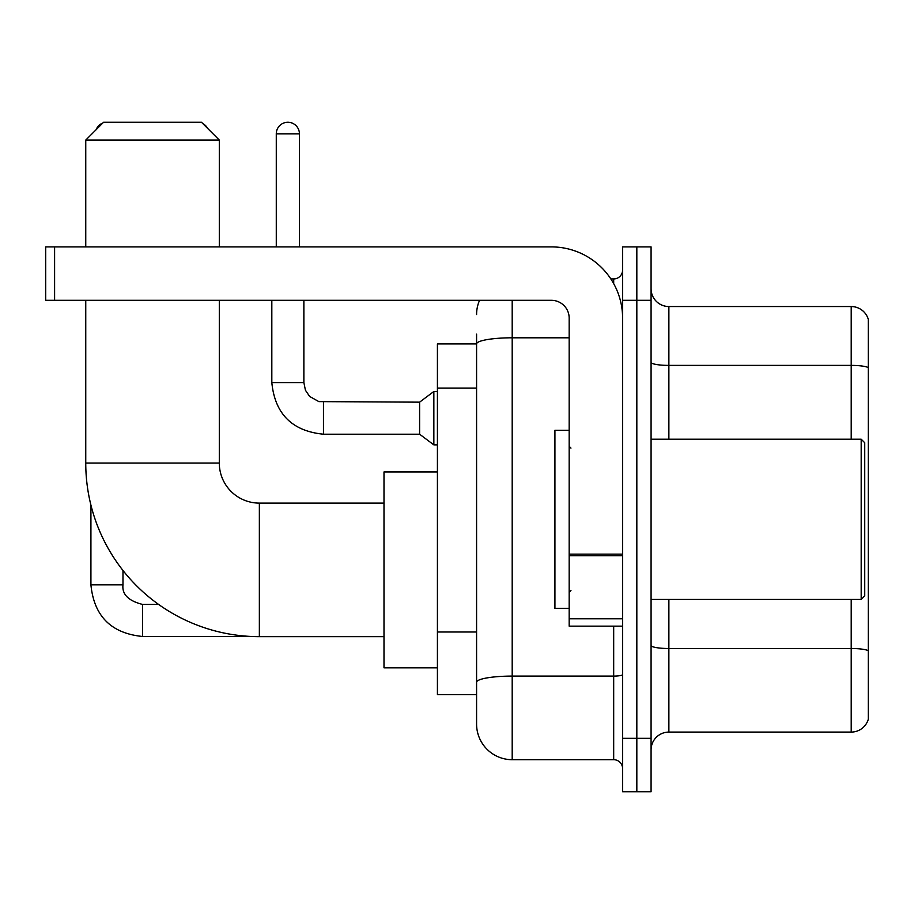 <?xml version="1.0" encoding="UTF-8"?>
<svg xmlns="http://www.w3.org/2000/svg" width="914" height="914" viewBox="0 0 914 914"><rect width="100%" height="100%" fill="white"/><g stroke="black" fill="none" stroke-linecap="round" stroke-linejoin="round"><path stroke-width="1.37" d="M512.194 300.318L512.194 759.694A35.612 35.612 0 0 1 476.582 724.082L476.582 334.147L476.582 343.938L437.418 343.938L437.418 694.697L476.582 694.697M622.594 738.318L622.594 791.741L636.83 791.741L636.83 738.318L636.83 791.741L651.076 791.741L651.076 738.318L636.83 738.318L636.83 300.318L636.83 738.318L622.594 738.318L622.594 300.318L636.83 300.318L636.83 246.894L636.83 300.318L651.076 300.318L651.076 738.318M651.076 300.318L651.076 246.894L622.594 246.894L622.594 300.318M512.194 759.694L613.682 759.694L613.682 626.147M610.849 278.953L613.682 278.953A8.9 8.9 0 0 0 622.594 270.041M476.582 724.082L476.582 688.471M569.171 337.803L512.194 337.803A35.612 6.181 180 0 0 476.582 343.984L476.582 334.147M622.594 768.594A8.9 8.9 0 0 0 613.682 759.694M476.582 314.553A35.612 35.612 0 0 1 479.553 300.318M651.076 749.891A17.8 17.8 0 0 1 668.877 732.091L851.208 732.091L851.208 599.447M868.3 319.363A17.8 17.8 0 0 0 851.208 306.544A17.8 17.8 0 0 1 868.3 319.363L868.3 719.272A17.8 17.8 0 0 1 851.208 732.091M868.3 320.791L868.3 367.622A17.8 3.096 180 0 0 851.208 365.394L851.208 306.544L668.877 306.544A17.8 17.8 0 0 1 651.076 288.744A17.8 17.8 0 0 0 668.877 306.544L668.877 439.2M383.994 636.658L259.359 636.658A173.603 173.603 0 0 1 85.756 463.055L85.756 300.318M259.359 636.658L259.359 503.111A40.056 40.056 0 0 1 219.303 463.055L219.303 300.318M103.568 122.259L201.491 122.259L219.303 140.071L85.756 140.071L103.568 122.259M219.303 246.894L219.303 140.071M85.756 246.894L85.756 140.071M437.418 471.955L383.994 471.955L383.994 667.814L437.418 667.814M102.791 123.036A11.574 11.574 0 0 0 96.153 129.685M90.92 505.076L90.92 584.846L122.979 584.846L122.979 570.462M202.874 123.641A11.574 11.574 0 0 1 207.604 128.371M276.279 246.894L276.279 133.832A11.574 11.574 0 0 1 287.853 122.259A11.574 11.574 0 0 1 299.426 133.832L299.426 246.894M323.465 434.207C292.137 431.111 274.92 413.905 271.824 382.578C274.92 413.905 292.137 431.111 323.465 434.207C292.137 431.111 274.92 413.905 271.824 382.578C274.92 413.905 292.137 431.111 323.465 434.207C292.137 431.111 274.92 413.905 271.824 382.578C274.92 413.905 292.137 431.111 323.465 434.207C292.137 431.111 274.92 413.905 271.824 382.578C274.92 413.905 292.137 431.111 323.465 434.207C292.137 431.111 274.92 413.905 271.824 382.578C274.92 413.905 292.137 431.111 323.465 434.207C292.137 431.111 274.92 413.905 271.824 382.578C274.92 413.905 292.137 431.111 323.465 434.207C292.137 431.111 274.92 413.905 271.824 382.578C274.92 413.905 292.137 431.111 323.465 434.207C292.137 431.111 274.92 413.905 271.824 382.578C274.92 413.905 292.137 431.111 323.465 434.207C292.137 431.111 274.92 413.905 271.824 382.578L303.871 382.578L305.425 390.221L309.618 396.425L318.872 401.612L419.606 402.16L419.606 434.207L323.465 434.207L323.465 402.194M419.606 402.16L433.853 391.478L433.853 444.889L437.418 444.889M622.594 626.147L569.171 626.147L569.171 554.147L622.594 554.147M622.594 318.118A71.223 71.223 0 0 0 551.371 246.894L54.6 246.894L54.6 300.318L551.371 300.318A17.8 17.8 0 0 1 569.171 318.118L569.171 554.147M54.6 300.318L45.7 300.318L45.7 246.894L54.6 246.894M861.182 439.2L864.735 442.753L864.735 595.882L861.182 599.447L861.182 439.2L651.076 439.2M569.171 430.288L554.924 430.288L554.924 608.347L569.171 608.347M476.582 388.073L437.418 388.073M476.582 632.008L437.418 632.008M622.594 674.555A8.9 1.542 0 0 1 613.682 676.097L512.194 676.097A35.612 6.181 180 0 0 476.582 682.278M613.682 283.637L613.682 278.953M868.3 650.734A17.8 3.096 180 0 0 851.208 648.506L668.877 648.506L668.877 732.091M851.208 439.2L851.208 365.394L668.877 365.394A17.8 3.096 0 0 1 651.076 362.31M668.877 599.447L668.877 648.506A17.8 3.096 0 0 1 651.076 645.41M85.756 463.055L219.303 463.055M158.613 604.428L142.561 604.428C128.428 600.864 121.893 594.34 122.979 584.846C121.893 594.34 128.428 600.864 142.561 604.428C128.428 600.864 121.893 594.34 122.979 584.846C121.893 594.34 128.428 600.864 142.561 604.428C128.428 600.864 121.893 594.34 122.979 584.846C121.893 594.34 128.428 600.864 142.561 604.428C128.428 600.864 121.893 594.34 122.979 584.846C121.893 594.34 128.428 600.864 142.561 604.428L142.561 636.475C111.234 633.379 94.016 616.173 90.92 584.846C94.016 616.173 111.234 633.379 142.561 636.475C111.234 633.379 94.016 616.173 90.92 584.846C94.016 616.173 111.234 633.379 142.561 636.475C111.234 633.379 94.016 616.173 90.92 584.846C94.016 616.173 111.234 633.379 142.561 636.475C111.234 633.379 94.016 616.173 90.92 584.846C94.016 616.173 111.234 633.379 142.561 636.475L251.499 636.475M303.871 382.578L303.871 300.318M276.279 133.832L299.426 133.832M622.594 555.701L569.171 555.701M569.171 618.789L622.594 618.789M383.994 503.111L259.359 503.111M419.606 434.207L433.853 444.889M271.824 382.578L271.824 300.318M433.853 391.478L437.418 391.478M651.076 599.447L861.182 599.447M570.953 448.1L569.171 446.318M570.953 590.535L569.171 592.318"/></g></svg>
